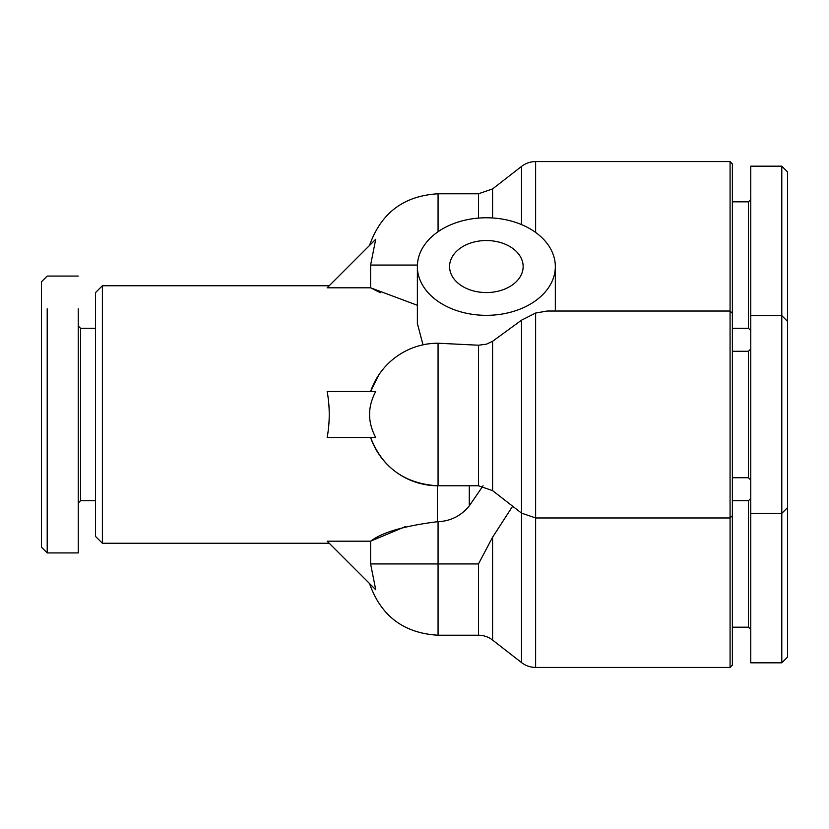 <?xml version="1.0" encoding="UTF-8"?>
<svg xmlns="http://www.w3.org/2000/svg" width="829" height="829" viewBox="0 0 829 829"><rect width="100%" height="100%" fill="white"/><g stroke="black" fill="none" stroke-linecap="round" stroke-linejoin="round"><path stroke-width="1.24" d="M492.581 217.975L492.581 188.929L521.514 166.432A22.994 22.994 0 0 1 535.627 161.582L535.627 232.421M732.37 313.331L730.069 311.03L730.069 161.582L732.37 163.883L732.37 665.117L730.069 667.418L730.069 311.03L547.181 311.03L535.627 313.041L521.514 320.181L492.581 341.31L486.354 344.201L478.457 345.216L438.064 343.227C431.184 343.424 426.168 343.962 423.008 344.833L417.37 323.455L417.37 266.555A68.973 48.776 180 0 1 486.354 217.778A68.973 48.776 180 0 1 555.326 266.555A68.973 48.776 180 0 1 486.354 315.331A68.973 48.776 180 0 1 417.37 266.555M369.537 583.554C380.915 615.988 403.764 633.211 438.064 635.221L478.457 635.221A22.994 22.994 0 0 1 492.581 640.071L521.514 662.568A22.994 22.994 0 0 0 535.627 667.418L730.069 667.418M41.45 327.445L41.45 281.819L47.201 276.067L78.237 276.067M41.45 312.885L41.45 547.181L47.191 552.933L78.237 552.933L78.237 308.823M47.201 308.823L47.201 552.922M787.55 584.528L787.55 592.238M102.381 543.254L95.48 536.363L95.48 292.637L102.381 285.746L102.381 543.254L329.237 543.254M405.464 526.581L370.604 541.192L370.604 563.948L375.724 589.74L327.165 541.192L370.604 541.192C382.242 532.311 404.5 525.824 437.37 521.731L438.064 521.721C450.821 521.047 461.225 515.762 469.287 505.866L483.069 485.773M437.37 521.731L437.37 485.773C404.562 483.608 382.304 467.515 370.604 437.494A71.273 71.273 0 0 0 438.064 485.773L438.064 343.227A71.273 71.273 0 0 0 370.604 391.506L378.729 375.009M327.165 437.494C329.921 422.168 329.921 406.832 327.165 391.506L375.724 391.506C367.527 406.832 367.527 422.158 375.724 437.494L327.165 437.494M417.37 305.29L370.604 287.808L327.165 287.808L375.724 239.26L370.604 265.052L370.604 287.808L380.387 292.741M102.381 285.746L329.237 285.746M730.069 161.582L535.627 161.582M732.37 515.669L730.069 517.97L535.627 517.97L535.627 667.418M95.48 328.284L80.537 328.284L80.537 500.716L78.237 503.016M486.354 240.534A36.787 26.01 180 0 1 523.14 266.555A36.787 26.01 180 0 1 486.354 292.564A36.787 26.01 180 0 1 449.567 266.555A36.787 26.01 180 0 1 486.354 240.534M512.633 506.218L492.581 537.233L478.457 563.948L478.457 635.221M732.37 328.284L748.463 328.284L748.463 201.82L750.763 199.52M732.37 201.82L748.463 201.82M732.37 477.732L748.463 477.732L748.463 351.268L750.763 348.968L748.463 351.268L732.37 351.268M748.463 328.284L750.763 330.574M732.37 627.18L748.463 627.18L748.463 500.716L750.763 498.426M732.37 500.716L748.463 500.716M748.463 627.18L750.763 629.48M750.763 315.631L750.763 166.183L781.799 166.183L781.799 662.817L750.763 662.817L750.763 315.631L781.799 315.631L787.55 321.383L787.55 171.935L781.799 166.183M781.799 662.817L787.55 657.065L787.55 321.383M469.287 505.866L469.287 485.773L438.064 485.773L478.457 485.773L478.457 345.216M41.45 500.063L41.45 505.348M41.45 359.599L41.45 337.527M41.45 335.569L41.45 334.522M787.55 231.809L787.55 233.156M787.55 241.146L787.55 244.472M787.55 466.686L787.55 467.639M521.514 662.568L521.514 320.181M535.627 313.041L535.627 517.97L521.514 513.12L492.581 490.623L478.457 485.773M492.581 341.31L492.581 490.623M492.581 537.233L492.581 640.071M417.412 265.052L370.604 265.052M370.604 391.506A71.273 71.273 0 0 1 438.064 343.227M438.064 231.716L438.064 193.779C403.764 195.789 380.915 213.012 369.537 245.446M370.604 563.948L438.064 563.948L438.064 521.721M521.514 224.586L521.514 166.432M478.457 218.1L478.457 193.779L438.064 193.779M438.064 635.221L438.064 563.948L478.457 563.948M95.48 500.716L80.537 500.716M748.463 477.732L750.763 480.032L748.463 477.732M750.763 513.369L781.799 513.369L787.55 507.617M555.326 266.555L555.326 311.03M492.581 188.929L478.457 193.779M80.537 328.284L78.237 325.984"/></g></svg>
